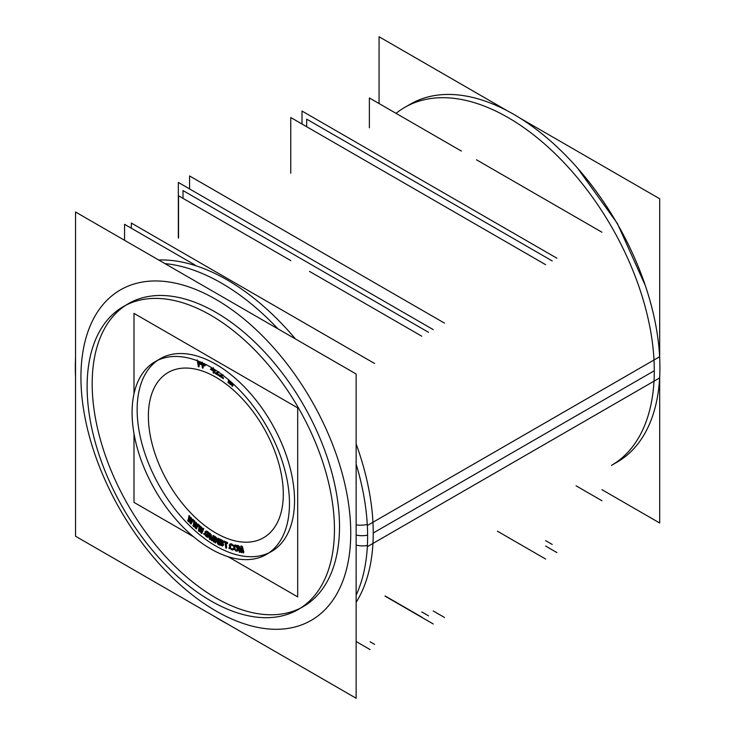 <?xml version="1.0" encoding="UTF-8"?>
<svg xmlns="http://www.w3.org/2000/svg" width="735" height="735" viewBox="0 0 735 735"><rect width="100%" height="100%" fill="white"/><g stroke="black" fill="none" stroke-linecap="round" stroke-linejoin="round"><path stroke-width="1.1" d="M268.9 552.867A111.297 64.257 60 0 1 184.081 519.93A111.297 64.257 60 0 1 137.142 409.689A111.297 64.257 -120 0 1 160.193 358.744A111.297 64.257 -120 0 1 245.959 388.558A111.297 64.257 -120 0 1 294.533 500.563A111.297 64.257 60 0 1 271.491 551.507M197.945 361.372L198.156 362.585L197.945 361.372M198.34 363.65L198.744 365.865L198.34 363.65M198.689 362.677L198.487 361.546L198.689 362.677L201.041 363.43L198.689 362.677M198.808 363.393L201.133 364.137L198.808 363.393M199.268 366.03L198.882 363.825L199.268 366.03M205.635 365.038L205.635 364.395L205.635 365.038M204.596 365.58L202.979 364.909L205.093 365.617L205.589 365.065M203.301 367.381L203.044 365.368L203.301 367.381M202.75 367.169L202.483 365.148L202.75 367.169M202.171 362.75L202.345 364.082L202.171 362.75M188.518 520.426L189.088 520.986L188.518 520.426L189.354 515.795L188.518 520.426L190.916 517.458M189.308 519.452L189.887 516.282L189.308 519.452M190.806 517.89L189.235 519.847L190.806 517.89M191.412 521.455L191.743 518.837L191.412 521.455M193.029 519.48L191.348 521.96L193.029 519.48M191.339 523.237L193.571 519.985L191.339 523.237M190.631 522.539L191.173 523.081L190.631 522.539L191.183 518.616L190.631 522.539M189.226 521.124L190.677 519.259L189.226 521.124M193.792 525.58L194.325 526.058L193.792 525.58M194.297 520.702L193.801 525.451L194.297 520.702M194.839 521.152L194.499 524.358L194.839 521.152L194.242 520.656M195.832 522.704L194.444 524.9L195.832 522.704M196.64 526.205L196.787 523.568L196.64 526.205M198.064 524.119L196.603 526.866L198.064 524.119M196.677 528.189L198.615 524.579L196.677 528.189M195.951 527.537L196.465 528.006L195.951 527.537L196.227 523.421L195.951 527.537M194.509 526.232L195.74 524.22L194.509 526.232M199.185 530.348L199.681 530.753L199.185 530.348M199.35 525.249L199.194 530.082L199.35 525.249M199.791 528.869L199.911 525.654L199.791 528.869M200.967 527.133L199.764 529.577L200.967 527.133M201.96 530.551L201.932 527.895L201.96 530.551M203.191 528.373L201.969 531.377L203.191 528.373M202.116 532.737L203.751 528.796L202.116 532.737M201.39 532.14L201.868 532.535L201.39 532.14M201.381 527.859L201.39 531.947L201.381 527.859M199.92 530.946L200.931 528.805L199.92 530.946M207.509 536.752L206.673 536.155L207.509 536.752M205.396 534.023L205.359 533.445L205.396 534.023M205.524 531.892L205.359 533.445L205.524 531.892M206.324 531.019L205.855 531.194M208.033 531.901L207.196 531.304L208.033 531.901M208.492 532.342L208.841 532.811L208.492 532.342M209.163 533.481L208.841 532.811L209.163 533.481M209.199 534.069L209.163 533.509L209.199 534.069M208.639 533.674L209.153 534.042L208.639 533.674M207.132 531.929L207.968 532.526L207.132 531.929M206.085 532.296L205.919 533.84L206.085 532.296M205.965 534.327L205.919 533.84L205.965 534.327M207.573 536.137L206.737 535.539L207.573 536.137M207.637 534.63L208.124 534.97L207.637 534.63M207.702 534.005L208.749 534.749L207.702 534.005L207.592 534.667M208.933 536.55L209.043 535.539L208.933 536.55M212.479 540.078L213.481 537.956L212.479 540.078M210.596 534.786L210.927 536.183L210.596 534.786M210.421 538.773L210.513 536.624L210.421 538.773M209.861 538.415L210.026 534.556L209.861 538.415M210.063 533.886L210.035 534.455L210.063 533.886M212.02 538.792L211.037 534.373L212.02 538.792M213.545 536.1L212.13 539.297L213.545 536.1M214.17 535.944L213.876 542.035M214.556 536.734L214.354 541.263L214.556 536.734L212.828 535.65M213.793 540.905L213.968 536.927L213.793 540.905M215.41 541.879L215.346 537.625L215.41 541.879M218.111 541.732L216.338 537.515L218.111 541.732M218.516 538.461L218.58 542.871L218.516 538.461M219.159 543.955L219.085 539.224L219.159 543.955M215.971 542.191L215.925 539.031L215.971 542.191L215.355 541.897M223.513 544.323L223.559 544.901L223.513 544.323M223.192 545.535L220.601 544.69L222.374 545.6M219.903 540.289L219.985 541.502L219.903 540.289M220.059 542.577L220.142 543.909L220.059 542.577M222.062 540.188L219.82 539.104L222.062 540.188M222.54 540.528L223.265 541.723L222.007 540.207M223.367 542.035L223.394 542.494L223.367 542.035M226.132 542.54L227.565 543.137L226.132 542.54M226.692 547.465L226.187 543.009L226.692 547.465M226.141 547.226L225.627 542.779L226.141 547.226M224.092 541.695L225.066 542.099L224.092 541.695M227.538 542.568L224.019 541.107L227.538 542.568M229.09 548.393L229.008 547.841L229.09 548.393M229.55 548.567L229.467 547.979L229.55 548.567M233.794 549.183L233.234 548.439L233.767 548.613L233.464 549.578M231.929 549.385L232.747 549.642L231.929 549.385M230.128 546.996L229.816 545.195L230.128 546.996M229.807 544.626L229.816 545.195L229.807 544.626M231.773 544.01L230.946 543.753L231.773 544.01M233.096 545.223L232.655 544.635L233.096 545.223M233.298 545.857L233.114 545.241L233.298 545.857M232.756 545.682L233.243 545.839L232.756 545.682M231.075 544.47L231.892 544.727L231.075 544.47M230.68 547.171L230.367 545.379L230.68 547.171M231.801 548.659L232.627 548.926L231.801 548.659M235.935 545.149L235.218 544.975L235.935 545.149M237.295 546.289L236.826 545.71L237.295 546.289M238.204 549.265L237.8 547.446L238.204 549.265M236.468 550.69L237.194 550.864L236.468 550.69M235.871 550.221L234.888 549.284M234.603 548.393L234.208 546.574L234.603 548.393M234.189 546.381L234.465 545.177L234.823 549.357M242.109 551.81L242.109 549.376L242.109 551.81M240.17 551.507L239.582 549.321L240.17 551.507M238.186 546.004L238.342 546.583L238.186 546.004M241.126 550.212L239.004 546.022L241.126 550.212M241.53 546.518L241.539 547.125L241.53 546.518M241.539 547.235L241.585 551.14L241.539 547.235M243.864 552.077L242.394 546.583L243.864 552.077M214.133 370.164L214.105 369.172L214.133 370.164L215.052 370.651L214.133 370.164M215.079 371.157L213.233 370.183M214.151 370.835L215.043 371.313L214.151 370.835M214.197 372.406L214.17 371.35L214.197 372.406M213.637 372.112L213.609 371.046L213.637 372.112M211.45 369.383L213.122 370.284L211.45 369.383M211.322 368.658L212.13 367.969L211.322 368.658M218.166 371.837L215.897 372.801L218.166 371.837M216.65 373.251L218.699 372.415L216.65 373.251M219.26 374.832L216.724 373.297L219.26 374.832M219.26 375.364L215.75 373.242M216.182 373.518L219.214 375.355L216.182 373.518M222.145 374.685L220.05 375.337L222.145 374.685M220.794 375.842L222.861 375.227L220.794 375.842M223.403 377.597L220.923 375.925L223.403 377.597M231.13 384.093L232.113 382.889L231.13 384.093M230.395 383.486L230.128 381.125L230.395 383.486M229.118 382.43L229.504 380.592L229.118 382.43M228.567 381.979L228.952 380.124L228.567 381.979M230.836 383.018L230.698 381.63L230.836 383.018M231.562 382.393L230.863 383.312L231.562 382.393M232.967 385.609L233.307 383.982L232.967 385.609M232.416 385.158L232.765 383.486L232.416 385.158M204.624 364.872L202.888 364.202L202.731 363.007L202.888 364.202L204.624 364.872M211.974 369.007L212.764 368.345L211.974 369.007L213.104 369.613L211.974 369.007M213.536 368.823L213.573 369.861L213.536 368.823M220.426 540.06L222.2 540.923L220.426 540.06M220.537 541.667L220.463 540.556L220.537 541.667L222.31 542.522L220.537 541.667M222.971 544.277L222.916 544.81L222.971 544.277M220.583 542.356L222.356 543.211L220.583 542.356M220.702 544.075L220.619 542.843L220.702 544.075L222.475 544.929L220.702 544.075M235.375 545.71L236.1 545.884L235.375 545.71M234.731 546.243L234.741 546.702L234.731 546.243M235.145 548.521L234.741 546.702L235.145 548.521M236.312 549.955L237.028 550.129L236.312 549.955M237.267 547.309L237.662 549.137L237.267 547.309M303.289 606.586A174.893 100.971 60 0 0 339.506 526.526A174.893 100.971 -120 0 0 263.167 350.521A174.893 100.971 -120 0 0 128.395 303.665A174.893 100.971 -120 0 0 92.178 383.725A174.893 100.971 60 0 0 166.873 557.975A174.893 100.971 60 0 0 300.716 607.983M545.646 264.692L290.757 117.536L290.757 173.212M497.43 531.212L545.646 559.05M556.891 258.196L302.002 111.04L302.002 124.022M545.646 546.068L556.891 552.564M444.464 323.106L189.575 175.95L189.575 188.932M433.218 610.978L444.464 617.464M433.218 329.602L178.339 182.436L178.339 238.112L178.339 182.436L433.218 329.602L178.339 182.436L178.339 238.112L178.339 182.436L433.218 329.602L178.339 182.436L178.339 238.112M385.002 596.122L433.218 623.96M297.684 407.87L297.684 596.884L228.015 556.661L297.684 596.884L228.015 556.661L297.684 596.884L228.015 556.661L297.684 596.884L297.684 407.87L134 313.367L134 393.813L134 313.367L134 393.813L134 313.367L134 393.813L134 313.367L297.684 407.87L297.684 596.884L297.684 407.87L134 313.367L297.684 407.87L297.684 596.884L297.684 407.87L134 313.367L297.684 407.87M134 433.622L134 502.382L193.544 536.761L134 502.382L134 433.622L134 502.382L193.544 536.761L134 502.382L134 433.622L134 502.382L193.544 536.761L134 502.382L134 433.622M132.245 418.408A111.297 64.257 60 0 1 155.14 361.666A111.297 64.257 60 0 1 243.166 393.923A111.297 64.257 60 0 1 289.324 509.098M289.324 497.687A111.297 64.257 60 0 1 266.428 554.429A111.297 64.257 60 0 1 178.394 522.172A111.297 64.257 60 0 1 132.245 406.997M198.671 365.883L199.24 366.067M197.191 359.92L198.367 366.682M197.522 361.234L201.142 362.392M198.331 363.503L197.862 360.812M201.05 363.834L197.798 362.796M201.142 364.192L201.013 363.448M197.917 363.513L201.179 364.551M198.919 366.857L198.257 363.09M205.184 365.313L205.028 364.119M202.088 364.992L204.642 365.993M202.924 368.198L202.456 364.606M202.695 367.188L203.273 367.417M201.656 362.52L202.373 367.987M204.642 365.313L201.996 364.284M204.256 363.595L204.459 365.139M202.511 365.019L202.134 362.135M212.048 367.913L210.587 369.163M213.692 370.954L213.637 368.878M215.043 371.377L215.024 370.67M213.251 370.853L215.089 371.837M213.766 373.196L213.683 370.569M213.582 372.13L214.17 372.443M213.122 370.265L213.205 372.902M210.44 369.347L213.591 371.037M211.276 368.667L211.303 369.374L211.276 368.667M211.239 369.512L213.334 367.748M213.573 370.366L211.074 369.025M213.067 368.529L213.132 370.651M215.851 372.81L215.842 373.38L215.851 372.81M218.47 371.772L215.107 373.205M218.589 372.535L218.892 371.928M215.851 373.656L218.938 372.388M219.214 375.42L219.223 374.859M214.987 373.334L219.26 375.925M220.004 375.355L219.967 375.897L220.004 375.355M222.769 374.611L219.241 375.714M219.985 376.21L223.21 375.245M223.412 378.167L219.894 375.796M223.321 378.167L223.367 377.615M219.103 375.824L223.367 378.69M232.425 383.174L231.865 385.875M230.441 384.653L231.966 382.76M229.504 383.385L231.121 384.717M229.586 380.666L230.009 384.304M228.567 383.146L229.164 380.298M228.511 381.998L229.081 382.466M228.622 379.839L228.025 382.696M230.468 384.12L230.165 381.171M231.415 382.264L230.174 383.881M232.416 386.325L232.967 383.67M232.361 385.168L232.931 385.645M188.537 521.694L190.962 518.57M187.645 520.261L189.198 521.813M188.996 515.538L187.985 521.152M189.86 516.301L189.308 515.75M188.702 520.564L189.529 516.062M191.798 518.882L190.246 517.33M190.834 522.695L191.44 517.982M192.827 519.369L190.677 522.539M193.553 519.994L193.002 519.452M190.659 523.825L193.36 519.893M189.759 522.374L191.311 523.926M190.797 518.395L190.117 523.274M193.856 526.839L195.988 523.338M192.91 525.442L194.499 526.885M193.902 520.417L193.287 526.333M193.939 525.654L194.444 520.904M195.868 522.199L193.774 525.497M196.805 523.577L195.216 522.144M196.126 527.629L196.401 522.686M197.825 523.972L195.96 527.482M198.597 524.597L198.027 524.083M196.034 528.814L198.367 524.459M195.069 527.408L196.658 528.842M195.813 523.182L195.473 528.3M199.286 531.58L201.114 527.739M198.294 530.247L199.911 531.57M198.919 524.937L198.716 531.12M199.874 525.672L199.304 525.203M199.295 530.348L199.47 525.387M200.921 526.572L199.13 530.211M201.914 527.905L200.297 526.582M201.519 532.158L201.473 527.023M202.924 528.199L201.353 532.03M203.724 528.814L203.154 528.346M201.509 533.399L203.476 528.649M200.49 532.039L202.107 533.362M200.931 527.592L200.931 532.93M204.302 533.913L203.825 533.546L203.751 534.069L204.229 534.418L204.293 533.895M208.428 537.303L208.703 534.777M207.454 536.78L207.95 537.019M205.772 536.1L207.5 537.34M206.158 535.741L206.636 536.192M205.405 535.503L205.772 535.99M205.488 534.584L205.828 535.291L205.488 534.584M204.946 534.281L205.093 534.841M205.313 533.463L205.35 534.06M205.129 531.671L204.854 534.189M205.635 531.46L205.478 531.929M208.033 532.489L206.296 531.249M208.455 532.379L207.977 531.919M208.391 533.086L208.033 532.59M208.584 533.693L209.172 534.106L208.786 532.829M207.509 532.774L208.189 533.941M206.232 531.864L207.959 533.105M205.772 532.213L206.682 532.186M205.414 534.593L205.69 532.067M205.929 535.438L205.469 534.097M207.573 536.715L205.837 535.484M207.931 536.302L207.114 536.394M208.078 534.997L207.876 536.798M206.737 534.566L208.474 535.806M209.098 535.585L206.801 533.95M213.536 536.679L213.315 541.677M211.855 540.712L213.692 536.807M210.826 539.573L212.479 540.62M210.008 534.474L211.414 540.436M209.944 539.536L210.164 534.538M209.806 538.433L210.385 538.801M209.659 533.105L209.383 539.178M210.927 534.437L209.181 533.325M211.809 540.133L210.348 533.573M213.453 535.549L211.505 539.949M213.738 540.923L214.317 541.3M215.53 542.981L215.438 537.349M214.868 536.375L214.969 542.669M216.173 537.616L214.427 536.651M218.378 543.707L215.474 536.789M218.047 538.139L218.139 543.652M219.039 538.746L218.451 538.424M218.718 544.745L218.617 538.452M217.413 543.505L219.159 544.47M215.208 537.303L218.102 544.332M223.357 543.974L223.036 543.358M223.513 544.938L223.468 544.341M219.287 544.534L222.42 546.05M219.333 538.819L219.765 545.287M222.062 540.666L218.92 539.141M222.898 541.089L222.484 540.547M223.21 541.686L222.88 541.07M222.87 543.055L222.907 542.283M219.526 540.106L222.2 541.401M220.123 542.467L219.94 539.784M222.31 543L219.636 541.704M222.034 541.419L222.126 542.807M222.512 544.424L222.466 545.076M221.897 543.468L222.512 544.442M219.682 542.393L222.356 543.689M220.279 544.874L220.096 542.072M222.475 545.407L219.793 544.111M227.547 543.018L223.128 541.19M227.574 543.193L227.501 542.586M225.232 542.614L227.611 543.597M226.306 548.273L225.617 542.246M226.086 547.253L226.665 547.492M225.057 542.017L225.746 548.044M223.192 541.768L225.571 542.752M223.973 541.125L224.046 541.732M229.035 548.42L229.513 548.595L229.421 547.988L228.952 547.823L229.044 548.429M233.748 549.22L233.179 548.466M231.038 549.504L232.738 550.046M231.396 549.137L231.892 549.413M230.542 548.181L231.01 548.797L230.542 548.181M229.871 547.878L230.147 548.439M230.083 547.015L230.285 547.667M229.265 544.892L229.779 547.823M229.761 544.644L229.77 545.232M231.764 544.414L230.055 543.872M232.214 544.313L231.718 544.029M233.069 545.269L232.6 544.653M233.261 545.903L233.059 545.241M232.701 545.71L233.271 545.894M231.433 544.984L232.15 545.563M230.184 544.589L231.883 545.131M229.917 545.646L230.625 544.727M230.331 547.998L229.816 545.067M230.404 547.952L230.22 547.419M231.36 548.926L230.395 547.933M232.618 549.33L230.909 548.788M232.784 548.696L232.168 549.192M235.917 545.517L234.336 545.131M236.376 545.416L235.88 545.168M237.258 546.325L236.771 545.728M237.139 547.088L236.835 546.537M237.763 547.483L237.534 546.831M237.883 550.102L237.23 547.134M237.717 550.561L237.8 550.102M235.586 550.846L237.175 551.232M235.944 550.478L236.44 550.717M235.062 549.569L235.549 550.166M234.373 549.275L234.667 549.826M234.557 548.411L234.787 549.063M233.629 546.261L234.281 549.229M234.116 546.004L234.162 546.61M233.785 545.793L233.712 546.252M234.493 545.857L236.082 546.243M234.373 546.178L234.934 545.967M234.29 546.969L234.272 546.491M234.897 549.302L234.685 548.779M237.01 550.497L235.43 550.111M237.212 549.385L236.569 550.396M236.688 546.996L237.341 549.973M235.641 546.133L236.817 547.584M241.512 547.134L243.037 552.839M241.65 552.591L241.668 547.198M240.529 551.893L242.081 552.132M238.204 546.665L241.245 552.527M239.876 552.352L238.342 546.647M239.582 551.452L240.134 551.535M237.488 545.342L239.344 552.27M238.857 546.105L237.221 545.857M241.42 551.967L238.149 545.471M241.071 545.921L241.144 551.921M242.293 546.638L240.648 546.381M243.57 552.922L241.714 545.995M243.285 552.022L243.827 552.104M519.884 118.041L659.69 198.762L659.69 358.009M659.69 376.724L659.69 522.998L601.928 489.657M507.637 110.976L379.076 36.75L379.076 103.561M87.364 395.752A174.893 100.971 60 0 1 123.342 306.587A174.893 100.971 60 0 1 261.669 357.284A174.893 100.971 60 0 1 334.204 538.268M334.204 520.334A174.893 100.971 60 0 1 298.226 609.508A174.893 100.971 60 0 1 159.89 558.811A174.893 100.971 60 0 1 87.364 377.818M356.144 374.005L356.144 698.25L75.54 536.238L75.54 212.002L356.144 374.005M367.39 545.453A15.904 9.739 -176.8 0 1 356.144 545.076M367.261 524.432A15.904 8.581 177 0 1 356.144 524.845M356.144 602.332A206.691 119.327 60 0 0 373.233 533.013A206.691 119.327 -120 0 0 356.144 443.958A206.691 119.327 -120 0 1 373.233 533.013L654.288 370.743A206.691 119.327 60 0 1 611.483 465.365L617.106 462.122A206.691 119.327 60 0 0 659.626 356.741L367.325 525.497A206.691 119.327 60 0 1 356.144 595.166M227.584 624.024A206.691 119.327 60 0 1 215.337 616.959M75.54 376.991A206.691 119.327 60 0 1 75.54 358.276A206.691 119.327 60 0 0 75.54 376.991M396.055 113.355A206.691 119.327 -120 0 1 558.03 156.546A206.691 119.327 -120 0 1 654.288 370.743A206.691 119.327 -120 0 0 564.076 162.747A206.691 119.327 -120 0 0 404.801 107.365L410.424 104.122A206.691 119.327 60 0 1 573.906 164.034A206.691 119.327 60 0 1 659.626 377.928L367.325 546.684A206.691 119.327 60 0 0 356.144 464.107M164.943 263.617A206.691 119.327 60 0 1 277.977 328.876M428.542 615.838L421.789 611.933M428.542 332.321L183.015 190.558L183.015 198.367L183.015 190.558L428.542 332.321L183.015 190.558L183.015 198.367L183.015 190.558L428.542 332.321L183.015 190.558L183.015 198.367L183.015 190.558L428.542 332.321L183.015 190.558L183.015 198.367M421.789 617.115L385.213 596.002L421.789 617.115M421.789 336.217L309.508 271.399L421.789 336.217M290.812 260.603L178.531 195.776L178.531 238.002L178.531 195.776L290.812 260.603L178.531 195.776L178.531 238.002L178.531 195.776L290.812 260.603L178.531 195.776L178.531 238.002L178.531 195.776L290.812 260.603L178.531 195.776L178.531 238.002L178.531 195.776L290.812 260.603M374.574 644.375L370.082 641.784L374.574 644.375M374.574 363.485L131.308 223.036L131.308 228.218L131.308 223.036L374.574 363.485L131.308 223.036L131.308 228.218L131.308 223.036L374.574 363.485L131.308 223.036L131.308 228.218L131.308 223.036L374.574 363.485L131.308 223.036L131.308 228.218L131.308 223.036L374.574 363.485M370.082 649.584L356.144 641.536M194.821 264.885L124.555 224.313L124.555 240.299M369.383 97.957L369.383 127.817L369.383 97.957L461.36 151.061L369.383 97.957L369.383 127.817L369.383 97.957L461.36 151.061L369.383 97.957L369.383 127.817L369.383 97.957L461.36 151.061L369.383 97.957L369.383 127.817L369.383 97.957L461.36 151.061L369.383 97.957L369.383 127.817L369.383 97.957L461.36 151.061L369.383 97.957L369.383 127.817L369.383 97.957L461.36 151.061L369.383 97.957L369.383 127.817L369.383 97.957L461.36 151.061L369.383 97.957L369.383 127.817L369.383 97.957L461.36 151.061L369.383 97.957M476.482 159.789L601.928 232.214L476.482 159.789M576.075 485.807L601.928 500.737L576.075 485.807M552.215 260.925L306.679 119.162L306.679 126.723M545.646 540.648L552.215 544.442M283.297 494.067A95.394 55.079 60 0 1 215.842 533.013A95.394 55.079 60 0 1 148.387 416.185A95.394 55.079 -120 0 1 215.842 377.239A95.394 55.079 -120 0 1 283.297 494.067A95.394 55.079 -120 0 0 215.842 377.239A95.394 55.079 -120 0 0 148.387 416.185A95.394 55.079 60 0 0 215.842 533.013A95.394 55.079 60 0 0 283.297 494.067M294.533 500.563A111.297 64.257 -120 0 0 215.842 364.257A111.297 64.257 -120 0 0 137.142 409.689A111.297 64.257 60 0 0 215.842 545.995A111.297 64.257 60 0 0 294.533 500.563M339.506 526.526A174.893 100.971 60 0 1 215.842 597.922A174.893 100.971 60 0 1 92.178 383.725A174.893 100.971 -120 0 1 215.842 312.329A174.893 100.971 -120 0 1 339.506 526.526M350.751 533.013A190.788 110.149 -120 0 0 215.842 299.347A190.788 110.149 -120 0 0 80.933 377.239A190.788 110.149 60 0 0 215.842 610.904A190.788 110.149 60 0 0 350.751 533.013A190.788 110.149 60 0 1 215.842 610.904A190.788 110.149 60 0 1 80.933 377.239A190.788 110.149 -120 0 1 215.842 299.347A190.788 110.149 -120 0 1 350.751 533.013M356.144 535.062A15.904 9.178 0 0 0 367.61 535.108M295.479 338.982A206.691 119.327 -120 0 0 158.686 260.006A206.691 119.327 -120 0 1 295.479 338.982M645.312 285.529L617.299 223.339L577.444 167.984L617.299 223.321L645.293 285.502"/></g></svg>
